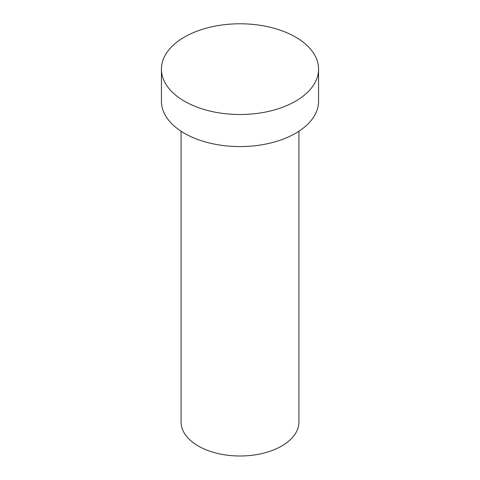 <?xml version="1.0" encoding="UTF-8"?>
<svg xmlns="http://www.w3.org/2000/svg" width="480" height="480" viewBox="0 0 480 480"><rect width="100%" height="100%" fill="white"/><g stroke="black" fill="none" stroke-linecap="round" stroke-linejoin="round"><path stroke-width="0.72" d="M298.926 131.226L298.926 421.98A58.926 34.02 180 0 1 240 456A58.926 34.02 180 0 1 181.074 421.98L181.074 131.226M295.554 37.068A78.57 45.36 180 0 1 318.57 69.144A78.57 45.36 180 0 1 240 114.504A78.57 45.36 180 0 1 161.43 69.144A78.57 45.36 180 0 1 209.934 27.234A78.57 45.36 180 0 1 295.554 37.068M318.57 69.144L318.57 101.22A78.57 45.36 180 0 1 240 146.58A78.57 45.36 180 0 1 161.43 101.22L161.43 69.144"/></g></svg>
